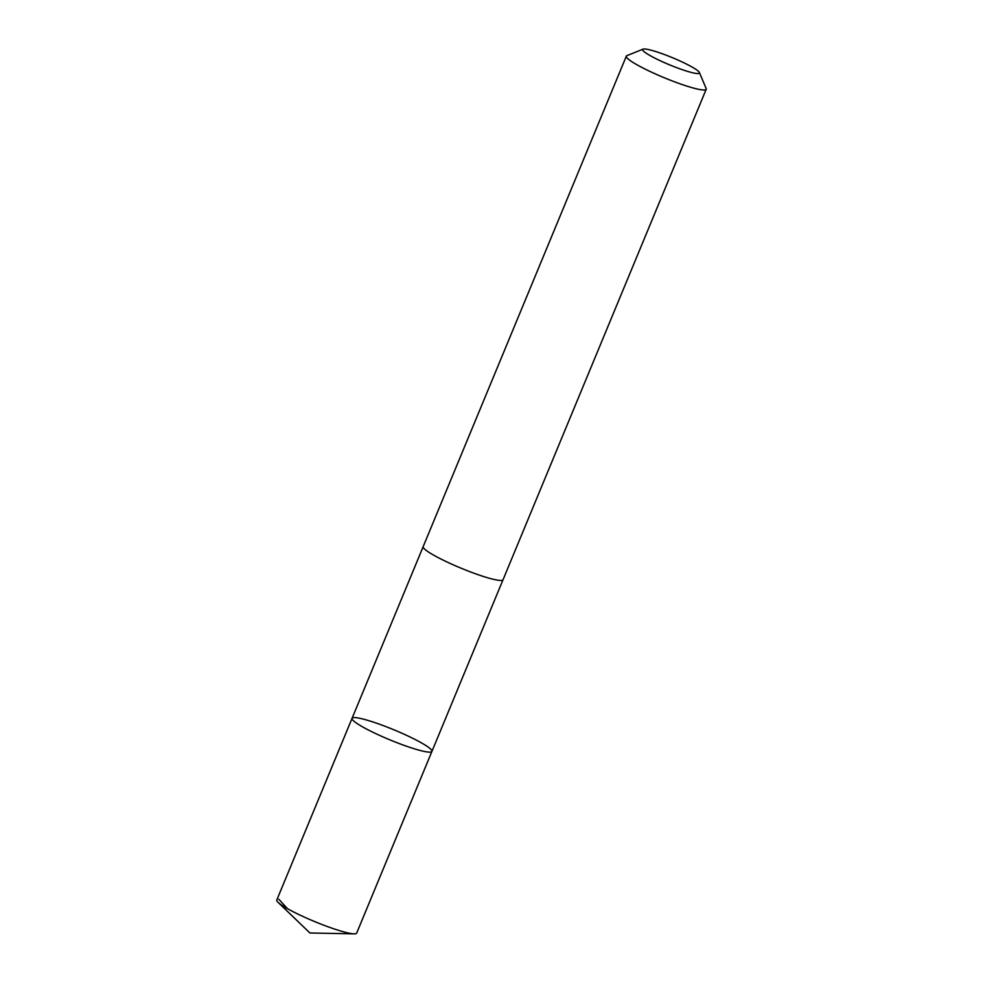 <?xml version="1.0" encoding="UTF-8"?>
<svg xmlns="http://www.w3.org/2000/svg" width="983" height="983" viewBox="0 0 983 983"><rect width="100%" height="100%" fill="white"/><g stroke="black" fill="none" stroke-linecap="round" stroke-linejoin="round"><path stroke-width="1.47" d="M406.409 746.183A43.215 5.419 -157.5 0 1 352.061 718.327A43.215 5.419 -157.5 0 1 394.072 729.865A43.215 5.419 -157.5 0 1 431.93 751.405A43.215 5.419 -157.5 0 1 406.409 746.183A43.215 5.419 -157.5 0 1 352.061 718.327L276.788 900.023A43.227 5.419 22.5 0 0 278.066 902.345A43.227 5.419 22.5 0 0 331.148 927.891A43.227 5.419 22.5 0 0 354.138 933.85A43.227 5.419 22.5 0 0 356.669 933.113L431.93 751.405A43.215 5.419 -157.5 0 1 406.409 746.183M643.017 49.15L626.908 55.662A43.227 5.419 22.5 0 0 626.331 56.166L423.181 546.622A43.227 5.419 22.5 0 0 461.039 568.174A43.227 5.419 22.5 0 0 503.05 579.712L706.212 89.256A43.227 5.419 22.5 0 0 706.15 88.495L699.38 72.496A30.756 3.858 22.5 0 0 660.76 53.217A30.756 3.858 22.5 0 0 643.017 49.15A30.756 3.858 22.5 0 0 669.534 64.829A30.756 3.858 22.5 0 0 699.38 72.496M626.331 56.166A43.227 5.419 22.5 0 0 664.201 77.718A43.227 5.419 22.5 0 0 706.212 89.256M287.515 908.685L278.84 899.285M278.066 902.345L309.928 932.978L354.138 933.85M423.132 546.757L352.061 718.327M502.989 579.835L431.93 751.405"/></g></svg>
